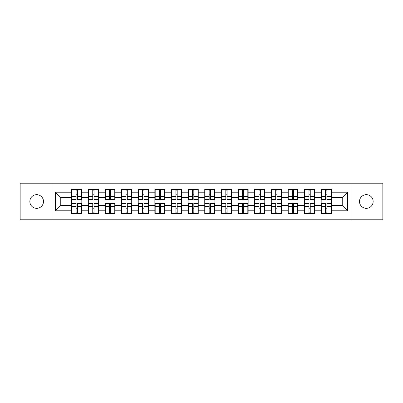 <?xml version="1.0" encoding="UTF-8"?>
<svg xmlns="http://www.w3.org/2000/svg" width="403" height="403" viewBox="0 0 403 403"><rect width="100%" height="100%" fill="white"/><g stroke="black" fill="none" stroke-linecap="round" stroke-linejoin="round"><path stroke-width="0.6" d="M366.327 208.321A6.821 6.821 0 0 1 359.501 201.5A6.821 6.821 0 0 1 366.327 194.679A6.821 6.821 0 0 1 373.148 201.5A6.821 6.821 0 0 1 366.327 208.321M36.673 208.321A6.821 6.821 0 0 1 29.852 201.5A6.821 6.821 0 0 1 36.673 194.679A6.821 6.821 0 0 1 43.499 201.5A6.821 6.821 0 0 1 36.673 208.321M351.078 219.786L382.85 219.786L382.85 183.214L351.078 183.214L351.078 219.786L51.922 219.786L51.922 183.214L20.15 183.214L20.15 219.786L51.922 219.786M331.301 208.27L330.984 208.27M321.493 208.27L321.176 208.27M321.176 194.73L321.493 194.73M330.984 194.73L331.301 194.73M331.301 193.344L330.984 193.344M321.493 193.344L321.176 193.344M321.176 209.656L321.493 209.656M330.984 209.656L331.301 209.656M314.672 208.27L314.35 208.27M304.864 208.27L304.542 208.27M304.542 194.73L304.864 194.73M314.35 194.73L314.672 194.73M314.672 193.344L314.35 193.344M304.864 193.344L304.542 193.344M304.542 209.656L304.864 209.656M314.35 209.656L314.672 209.656M298.039 208.27L297.721 208.27M288.231 208.27L287.908 208.27M287.908 194.73L288.231 194.73M297.721 194.73L298.039 194.73M298.039 193.344L297.721 193.344M288.231 193.344L287.908 193.344M287.908 209.656L288.231 209.656M297.721 209.656L298.039 209.656M281.405 208.27L281.087 208.27M271.597 208.27L271.279 208.27M271.279 194.73L271.597 194.73M281.087 194.73L281.405 194.73M281.405 193.344L281.087 193.344M271.597 193.344L271.279 193.344M271.279 209.656L271.597 209.656M281.087 209.656L281.405 209.656M264.776 208.27L264.454 208.27M254.968 208.27L254.646 208.27M254.646 194.73L254.968 194.73M264.454 194.73L264.776 194.73M264.776 193.344L264.454 193.344M254.968 193.344L254.646 193.344M254.646 209.656L254.968 209.656M264.454 209.656L264.776 209.656M248.142 208.27L247.825 208.27M238.334 208.27L238.017 208.27M238.017 194.73L238.334 194.73M247.825 194.73L248.142 194.73M248.142 193.344L247.825 193.344M238.334 193.344L238.017 193.344M238.017 209.656L238.334 209.656M247.825 209.656L248.142 209.656M231.513 208.27L231.191 208.27M221.705 208.27L221.383 208.27M221.383 194.73L221.705 194.73M231.191 194.73L231.513 194.73M231.513 193.344L231.191 193.344M221.705 193.344L221.383 193.344M221.383 209.656L221.705 209.656M231.191 209.656L231.513 209.656M214.88 208.27L214.562 208.27M205.072 208.27L204.754 208.27M204.754 194.73L205.072 194.73M214.562 194.73L214.88 194.73M214.88 193.344L214.562 193.344M205.072 193.344L204.754 193.344M204.754 209.656L205.072 209.656M214.562 209.656L214.88 209.656M198.246 208.27L197.928 208.27M188.438 208.27L188.12 208.27M188.12 194.73L188.438 194.73M197.928 194.73L198.246 194.73M198.246 193.344L197.928 193.344M188.438 193.344L188.12 193.344M188.12 209.656L188.438 209.656M197.928 209.656L198.246 209.656M181.617 208.27L181.295 208.27M171.809 208.27L171.487 208.27M171.487 194.73L171.809 194.73M181.295 194.73L181.617 194.73M181.617 193.344L181.295 193.344M171.809 193.344L171.487 193.344M171.487 209.656L171.809 209.656M181.295 209.656L181.617 209.656M164.983 208.27L164.666 208.27M155.175 208.27L154.858 208.27M154.858 194.73L155.175 194.73M164.666 194.73L164.983 194.73M164.983 193.344L164.666 193.344M155.175 193.344L154.858 193.344M154.858 209.656L155.175 209.656M164.666 209.656L164.983 209.656M148.354 208.27L148.032 208.27M138.546 208.27L138.224 208.27M138.224 194.73L138.546 194.73M148.032 194.73L148.354 194.73M148.354 193.344L148.032 193.344M138.546 193.344L138.224 193.344M138.224 209.656L138.546 209.656M148.032 209.656L148.354 209.656M131.721 208.27L131.403 208.27M121.913 208.27L121.595 208.27M121.595 194.73L121.913 194.73M131.403 194.73L131.721 194.73M131.721 193.344L131.403 193.344M121.913 193.344L121.595 193.344M121.595 209.656L121.913 209.656M131.403 209.656L131.721 209.656M115.092 208.27L114.769 208.27M105.279 208.27L104.961 208.27M104.961 194.73L105.279 194.73M114.769 194.73L115.092 194.73M115.092 193.344L114.769 193.344M105.279 193.344L104.961 193.344M104.961 209.656L105.279 209.656M114.769 209.656L115.092 209.656M98.458 208.27L98.136 208.27M88.65 208.27L88.328 208.27M88.328 194.73L88.65 194.73M98.136 194.73L98.458 194.73M98.458 193.344L98.136 193.344M88.65 193.344L88.328 193.344M88.328 209.656L88.65 209.656M98.136 209.656L98.458 209.656M351.078 183.214L51.922 183.214M342.233 205.444L342.233 197.556L331.301 197.556L331.301 205.444L342.233 205.444L347.562 210.774L347.562 192.226L331.301 192.226L331.301 189.45L321.176 189.45L321.176 197.556L314.672 197.556L314.672 205.444L321.176 205.444L321.176 197.556M347.562 210.774L331.301 210.774L331.301 213.55L321.176 213.55L321.176 210.774L314.672 210.774L314.672 213.55L304.542 213.55L304.542 210.774L298.039 210.774L298.039 213.55L287.908 213.55L287.908 210.774L281.405 210.774L281.405 213.55L271.279 213.55L271.279 210.774L264.776 210.774L264.776 213.55L254.646 213.55L254.646 210.774L248.142 210.774L248.142 213.55L238.017 213.55L238.017 210.774L231.513 210.774L231.513 213.55L221.383 213.55L221.383 210.774L214.88 210.774L214.88 213.55L204.754 213.55L204.754 210.774L198.246 210.774L198.246 213.55L188.12 213.55L188.12 210.774L181.617 210.774L181.617 213.55L171.487 213.55L171.487 210.774L164.983 210.774L164.983 213.55L154.858 213.55L154.858 210.774L148.354 210.774L148.354 213.55L138.224 213.55L138.224 210.774L131.721 210.774L131.721 213.55L121.595 213.55L121.595 210.774L115.092 210.774L115.092 213.55L104.961 213.55L104.961 210.774L98.458 210.774L98.458 213.55L88.328 213.55L88.328 210.774L81.824 210.774L81.824 213.55L71.699 213.55L71.699 210.774L55.438 210.774L55.438 192.226L71.699 192.226L71.699 197.556L60.767 197.556L60.767 205.444L71.699 205.444L71.699 197.556M321.176 192.226L314.672 192.226L314.672 189.45L304.542 189.45L304.542 192.226L298.039 192.226L298.039 189.45L287.908 189.45L287.908 192.226L281.405 192.226L281.405 189.45L271.279 189.45L271.279 192.226L264.776 192.226L264.776 189.45L254.646 189.45L254.646 192.226L248.142 192.226L248.142 189.45L238.017 189.45L238.017 192.226L231.513 192.226L231.513 189.45L221.383 189.45L221.383 192.226L214.88 192.226L214.88 189.45L204.754 189.45L204.754 192.226L198.246 192.226L198.246 189.45L188.12 189.45L188.12 192.226L181.617 192.226L181.617 189.45L171.487 189.45L171.487 192.226L164.983 192.226L164.983 189.45L154.858 189.45L154.858 192.226L148.354 192.226L148.354 189.45L138.224 189.45L138.224 192.226L131.721 192.226L131.721 189.45L121.595 189.45L121.595 192.226L115.092 192.226L115.092 189.45L104.961 189.45L104.961 192.226L98.458 192.226L98.458 189.45L88.328 189.45L88.328 192.226L81.824 192.226L81.824 189.45L71.699 189.45L71.699 192.226M321.176 205.444L321.176 210.774M314.672 205.444L314.672 210.774M314.672 192.226L314.672 197.556M298.039 205.444L304.542 205.444L304.542 197.556L298.039 197.556L298.039 210.774M304.542 205.444L304.542 210.774M304.542 192.226L304.542 197.556M298.039 192.226L298.039 197.556M281.405 205.444L287.908 205.444L287.908 197.556L281.405 197.556L281.405 210.774M287.908 205.444L287.908 210.774M287.908 192.226L287.908 197.556M281.405 192.226L281.405 197.556M264.776 205.444L271.279 205.444L271.279 197.556L264.776 197.556L264.776 210.774M271.279 205.444L271.279 210.774M271.279 192.226L271.279 197.556M264.776 192.226L264.776 197.556M248.142 205.444L254.646 205.444L254.646 197.556L248.142 197.556L248.142 210.774M254.646 205.444L254.646 210.774M254.646 192.226L254.646 197.556M248.142 192.226L248.142 197.556M231.513 205.444L238.017 205.444L238.017 197.556L231.513 197.556L231.513 210.774M238.017 205.444L238.017 210.774M238.017 192.226L238.017 197.556M231.513 192.226L231.513 197.556M214.88 205.444L221.383 205.444L221.383 197.556L214.88 197.556L214.88 210.774M221.383 205.444L221.383 210.774M221.383 192.226L221.383 197.556M214.88 192.226L214.88 197.556M198.246 205.444L204.754 205.444L204.754 197.556L198.246 197.556L198.246 210.774M204.754 205.444L204.754 210.774M204.754 192.226L204.754 197.556M198.246 192.226L198.246 197.556M181.617 205.444L188.12 205.444L188.12 197.556L181.617 197.556L181.617 210.774M188.12 205.444L188.12 210.774M188.12 192.226L188.12 197.556M181.617 192.226L181.617 197.556M164.983 205.444L171.487 205.444L171.487 197.556L164.983 197.556L164.983 210.774M171.487 205.444L171.487 210.774M171.487 192.226L171.487 197.556M164.983 192.226L164.983 197.556M148.354 205.444L154.858 205.444L154.858 197.556L148.354 197.556L148.354 210.774M154.858 205.444L154.858 210.774M154.858 192.226L154.858 197.556M148.354 192.226L148.354 197.556M131.721 205.444L138.224 205.444L138.224 197.556L131.721 197.556L131.721 210.774M138.224 205.444L138.224 210.774M138.224 192.226L138.224 197.556M131.721 192.226L131.721 197.556M115.092 205.444L121.595 205.444L121.595 197.556L115.092 197.556L115.092 210.774M121.595 205.444L121.595 210.774M121.595 192.226L121.595 197.556M115.092 192.226L115.092 197.556M98.458 205.444L104.961 205.444L104.961 197.556L98.458 197.556L98.458 210.774M104.961 205.444L104.961 210.774M104.961 192.226L104.961 197.556M98.458 192.226L98.458 197.556M81.824 205.444L88.328 205.444L88.328 197.556L81.824 197.556L81.824 210.774M88.328 205.444L88.328 210.774M88.328 192.226L88.328 197.556M81.824 192.226L81.824 197.556M81.824 208.27L81.507 208.27M72.016 208.27L71.699 208.27M71.699 194.73L72.016 194.73M81.507 194.73L81.824 194.73M81.824 193.344L81.507 193.344M72.016 193.344L71.699 193.344M71.699 209.656L72.016 209.656M81.507 209.656L81.824 209.656M71.699 205.444L71.699 210.774M60.767 205.444L55.438 210.774M55.438 192.226L60.767 197.556M331.301 205.444L331.301 210.774M331.301 192.226L331.301 197.556M347.562 192.226L342.233 197.556M81.507 189.45L81.507 199.686L77.401 199.686L77.401 189.45M76.122 189.45L76.122 199.686L72.016 199.686L72.016 189.45M76.122 190.841L77.401 190.841M77.401 194.785L76.122 194.785M72.016 213.55L72.016 203.314L76.122 203.314L76.122 213.55M77.401 213.55L77.401 203.314L81.507 203.314L81.507 213.55M77.401 212.159L76.122 212.159M76.122 208.215L77.401 208.215M98.136 189.45L98.136 199.686L94.035 199.686L94.035 189.45M92.755 189.45L92.755 199.686L88.65 199.686L88.65 189.45M92.755 190.841L94.035 190.841M94.035 194.785L92.755 194.785M114.769 189.45L114.769 199.686L110.664 199.686L110.664 189.45M109.384 189.45L109.384 199.686L105.279 199.686L105.279 189.45M109.384 190.841L110.664 190.841M110.664 194.785L109.384 194.785M131.403 189.45L131.403 199.686L127.298 199.686L127.298 189.45M126.018 189.45L126.018 199.686L121.913 199.686L121.913 189.45M126.018 190.841L127.298 190.841M127.298 194.785L126.018 194.785M148.032 189.45L148.032 199.686L143.926 199.686L143.926 189.45M142.647 189.45L142.647 199.686L138.546 199.686L138.546 189.45M142.647 190.841L143.926 190.841M143.926 194.785L142.647 194.785M164.666 189.45L164.666 199.686L160.56 199.686L160.56 189.45M159.281 189.45L159.281 199.686L155.175 199.686L155.175 189.45M159.281 190.841L160.56 190.841M160.56 194.785L159.281 194.785M88.65 213.55L88.65 203.314L92.755 203.314L92.755 213.55M94.035 213.55L94.035 203.314L98.136 203.314L98.136 213.55M94.035 212.159L92.755 212.159M92.755 208.215L94.035 208.215M105.279 213.55L105.279 203.314L109.384 203.314L109.384 213.55M110.664 213.55L110.664 203.314L114.769 203.314L114.769 213.55M110.664 212.159L109.384 212.159M109.384 208.215L110.664 208.215M121.913 213.55L121.913 203.314L126.018 203.314L126.018 213.55M127.298 213.55L127.298 203.314L131.403 203.314L131.403 213.55M127.298 212.159L126.018 212.159M126.018 208.215L127.298 208.215M138.546 213.55L138.546 203.314L142.647 203.314L142.647 213.55M143.926 213.55L143.926 203.314L148.032 203.314L148.032 213.55M143.926 212.159L142.647 212.159M142.647 208.215L143.926 208.215M155.175 213.55L155.175 203.314L159.281 203.314L159.281 213.55M160.56 213.55L160.56 203.314L164.666 203.314L164.666 213.55M160.56 212.159L159.281 212.159M159.281 208.215L160.56 208.215M181.295 189.45L181.295 199.686L177.194 199.686L177.194 189.45M175.915 189.45L175.915 199.686L171.809 199.686L171.809 189.45M175.915 190.841L177.194 190.841M177.194 194.785L175.915 194.785M171.809 213.55L171.809 203.314L175.915 203.314L175.915 213.55M177.194 213.55L177.194 203.314L181.295 203.314L181.295 213.55M177.194 212.159L175.915 212.159M175.915 208.215L177.194 208.215M197.928 189.45L197.928 199.686L193.823 199.686L193.823 189.45M192.543 189.45L192.543 199.686L188.438 199.686L188.438 189.45M192.543 190.841L193.823 190.841M193.823 194.785L192.543 194.785M188.438 213.55L188.438 203.314L192.543 203.314L192.543 213.55M193.823 213.55L193.823 203.314L197.928 203.314L197.928 213.55M193.823 212.159L192.543 212.159M192.543 208.215L193.823 208.215M214.562 189.45L214.562 199.686L210.457 199.686L210.457 189.45M209.177 189.45L209.177 199.686L205.072 199.686L205.072 189.45M209.177 190.841L210.457 190.841M210.457 194.785L209.177 194.785M205.072 213.55L205.072 203.314L209.177 203.314L209.177 213.55M210.457 213.55L210.457 203.314L214.562 203.314L214.562 213.55M210.457 212.159L209.177 212.159M209.177 208.215L210.457 208.215M231.191 189.45L231.191 199.686L227.085 199.686L227.085 189.45M225.806 189.45L225.806 199.686L221.705 199.686L221.705 189.45M225.806 190.841L227.085 190.841M227.085 194.785L225.806 194.785M221.705 213.55L221.705 203.314L225.806 203.314L225.806 213.55M227.085 213.55L227.085 203.314L231.191 203.314L231.191 213.55M227.085 212.159L225.806 212.159M225.806 208.215L227.085 208.215M247.825 189.45L247.825 199.686L243.719 199.686L243.719 189.45M242.44 189.45L242.44 199.686L238.334 199.686L238.334 189.45M242.44 190.841L243.719 190.841M243.719 194.785L242.44 194.785M238.334 213.55L238.334 203.314L242.44 203.314L242.44 213.55M243.719 213.55L243.719 203.314L247.825 203.314L247.825 213.55M243.719 212.159L242.44 212.159M242.44 208.215L243.719 208.215M264.454 189.45L264.454 199.686L260.353 199.686L260.353 189.45M259.074 189.45L259.074 199.686L254.968 199.686L254.968 189.45M259.074 190.841L260.353 190.841M260.353 194.785L259.074 194.785M254.968 213.55L254.968 203.314L259.074 203.314L259.074 213.55M260.353 213.55L260.353 203.314L264.454 203.314L264.454 213.55M260.353 212.159L259.074 212.159M259.074 208.215L260.353 208.215M281.087 189.45L281.087 199.686L276.982 199.686L276.982 189.45M275.702 189.45L275.702 199.686L271.597 199.686L271.597 189.45M275.702 190.841L276.982 190.841M276.982 194.785L275.702 194.785M271.597 213.55L271.597 203.314L275.702 203.314L275.702 213.55M276.982 213.55L276.982 203.314L281.087 203.314L281.087 213.55M276.982 212.159L275.702 212.159M275.702 208.215L276.982 208.215M297.721 189.45L297.721 199.686L293.616 199.686L293.616 189.45M292.336 189.45L292.336 199.686L288.231 199.686L288.231 189.45M292.336 190.841L293.616 190.841M293.616 194.785L292.336 194.785M288.231 213.55L288.231 203.314L292.336 203.314L292.336 213.55M293.616 213.55L293.616 203.314L297.721 203.314L297.721 213.55M293.616 212.159L292.336 212.159M292.336 208.215L293.616 208.215M314.35 189.45L314.35 199.686L310.245 199.686L310.245 189.45M308.965 189.45L308.965 199.686L304.864 199.686L304.864 189.45M308.965 190.841L310.245 190.841M310.245 194.785L308.965 194.785M304.864 213.55L304.864 203.314L308.965 203.314L308.965 213.55M310.245 213.55L310.245 203.314L314.35 203.314L314.35 213.55M310.245 212.159L308.965 212.159M308.965 208.215L310.245 208.215M330.984 189.45L330.984 199.686L326.878 199.686L326.878 189.45M325.599 189.45L325.599 199.686L321.493 199.686L321.493 189.45M325.599 190.841L326.878 190.841M326.878 194.785L325.599 194.785M321.493 213.55L321.493 203.314L325.599 203.314L325.599 213.55M326.878 213.55L326.878 203.314L330.984 203.314L330.984 213.55M326.878 212.159L325.599 212.159M325.599 208.215L326.878 208.215M76.122 196.397L72.016 196.397M76.122 199.55L72.016 199.55M81.507 196.397L77.401 196.397M81.507 199.55L77.401 199.55M77.401 206.603L81.507 206.603M77.401 203.45L81.507 203.45M72.016 206.603L76.122 206.603M72.016 203.45L76.122 203.45M92.755 196.397L88.65 196.397M92.755 199.55L88.65 199.55M98.136 196.397L94.035 196.397M98.136 199.55L94.035 199.55M109.384 196.397L105.279 196.397M109.384 199.55L105.279 199.55M114.769 196.397L110.664 196.397M114.769 199.55L110.664 199.55M126.018 196.397L121.913 196.397M126.018 199.55L121.913 199.55M131.403 196.397L127.298 196.397M131.403 199.55L127.298 199.55M142.647 196.397L138.546 196.397M142.647 199.55L138.546 199.55M148.032 196.397L143.926 196.397M148.032 199.55L143.926 199.55M159.281 196.397L155.175 196.397M159.281 199.55L155.175 199.55M164.666 196.397L160.56 196.397M164.666 199.55L160.56 199.55M94.035 206.603L98.136 206.603M94.035 203.45L98.136 203.45M88.65 206.603L92.755 206.603M88.65 203.45L92.755 203.45M110.664 206.603L114.769 206.603M110.664 203.45L114.769 203.45M105.279 206.603L109.384 206.603M105.279 203.45L109.384 203.45M127.298 206.603L131.403 206.603M127.298 203.45L131.403 203.45M121.913 206.603L126.018 206.603M121.913 203.45L126.018 203.45M143.926 206.603L148.032 206.603M143.926 203.45L148.032 203.45M138.546 206.603L142.647 206.603M138.546 203.45L142.647 203.45M160.56 206.603L164.666 206.603M160.56 203.45L164.666 203.45M155.175 206.603L159.281 206.603M155.175 203.45L159.281 203.45M175.915 196.397L171.809 196.397M175.915 199.55L171.809 199.55M181.295 196.397L177.194 196.397M181.295 199.55L177.194 199.55M177.194 206.603L181.295 206.603M177.194 203.45L181.295 203.45M171.809 206.603L175.915 206.603M171.809 203.45L175.915 203.45M192.543 196.397L188.438 196.397M192.543 199.55L188.438 199.55M197.928 196.397L193.823 196.397M197.928 199.55L193.823 199.55M193.823 206.603L197.928 206.603M193.823 203.45L197.928 203.45M188.438 206.603L192.543 206.603M188.438 203.45L192.543 203.45M209.177 196.397L205.072 196.397M209.177 199.55L205.072 199.55M214.562 196.397L210.457 196.397M214.562 199.55L210.457 199.55M210.457 206.603L214.562 206.603M210.457 203.45L214.562 203.45M205.072 206.603L209.177 206.603M205.072 203.45L209.177 203.45M225.806 196.397L221.705 196.397M225.806 199.55L221.705 199.55M231.191 196.397L227.085 196.397M231.191 199.55L227.085 199.55M227.085 206.603L231.191 206.603M227.085 203.45L231.191 203.45M221.705 206.603L225.806 206.603M221.705 203.45L225.806 203.45M242.44 196.397L238.334 196.397M242.44 199.55L238.334 199.55M247.825 196.397L243.719 196.397M247.825 199.55L243.719 199.55M243.719 206.603L247.825 206.603M243.719 203.45L247.825 203.45M238.334 206.603L242.44 206.603M238.334 203.45L242.44 203.45M259.074 196.397L254.968 196.397M259.074 199.55L254.968 199.55M264.454 196.397L260.353 196.397M264.454 199.55L260.353 199.55M260.353 206.603L264.454 206.603M260.353 203.45L264.454 203.45M254.968 206.603L259.074 206.603M254.968 203.45L259.074 203.45M275.702 196.397L271.597 196.397M275.702 199.55L271.597 199.55M281.087 196.397L276.982 196.397M281.087 199.55L276.982 199.55M276.982 206.603L281.087 206.603M276.982 203.45L281.087 203.45M271.597 206.603L275.702 206.603M271.597 203.45L275.702 203.45M292.336 196.397L288.231 196.397M292.336 199.55L288.231 199.55M297.721 196.397L293.616 196.397M297.721 199.55L293.616 199.55M293.616 206.603L297.721 206.603M293.616 203.45L297.721 203.45M288.231 206.603L292.336 206.603M288.231 203.45L292.336 203.45M308.965 196.397L304.864 196.397M308.965 199.55L304.864 199.55M314.35 196.397L310.245 196.397M314.35 199.55L310.245 199.55M310.245 206.603L314.35 206.603M310.245 203.45L314.35 203.45M304.864 206.603L308.965 206.603M304.864 203.45L308.965 203.45M325.599 196.397L321.493 196.397M325.599 199.55L321.493 199.55M330.984 196.397L326.878 196.397M330.984 199.55L326.878 199.55M326.878 206.603L330.984 206.603M326.878 203.45L330.984 203.45M321.493 206.603L325.599 206.603M321.493 203.45L325.599 203.45"/></g></svg>
